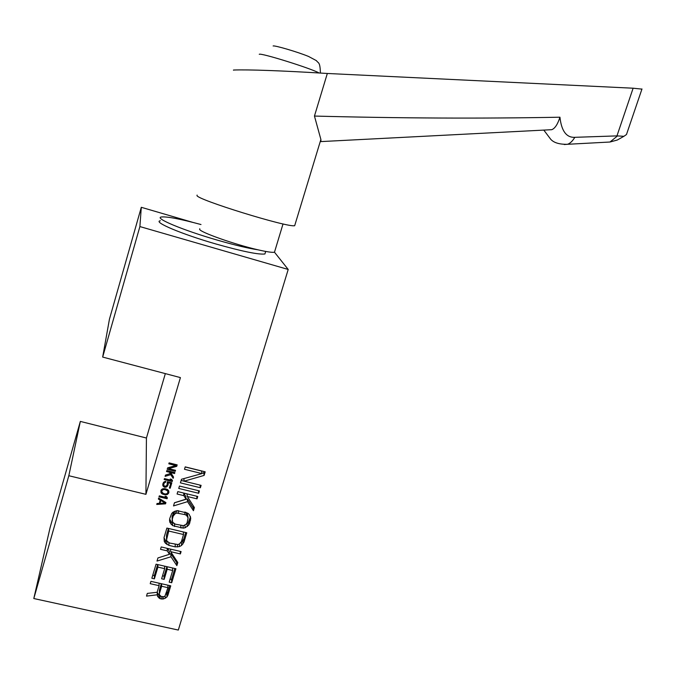 <?xml version="1.0" encoding="UTF-8"?>
<svg xmlns="http://www.w3.org/2000/svg" width="676" height="676" viewBox="0 0 676 676"><rect width="100%" height="100%" fill="white"/><g stroke="black" fill="none" stroke-linecap="round" stroke-linejoin="round"><path stroke-width="1.01" d="M171.822 482.808L170.2 488.233L169.346 488.03L170.724 483.399L167.986 482.723L167.91 485.452L165.924 487.193L164.285 487.134L162.705 485.038L163.465 482.478L165.045 481.489L165.823 481.337L165.544 482.301L164.276 482.85L163.609 485.089L165.037 486.466L167.056 485.241L167.369 481.718L171.822 482.808M170.065 485.622L170.2 488.233M170.724 483.348L170.944 482.596M180.416 377.597L145.923 494.333L68.825 475.727L33.8 598.53L178.312 630.057L288.204 269.462L139.89 226.57L102.667 357.072L180.416 377.597M201.93 473.589L184.489 469.271L185.207 466.871L205.191 471.823L204.11 475.414L184.117 481.194L201.102 485.36L200.383 487.742L180.416 482.858L181.489 479.267L201.93 473.589L201.575 471.028L185.173 466.964M198.702 493.303L178.743 488.435L179.461 486.044L199.428 490.92L198.702 493.303L198.381 490.666M183.889 495.66L177.078 494.012L177.796 491.621L197.747 496.471L197.029 498.854L187.286 496.488L194.401 507.558L193.446 510.718L187.548 501.66L173.512 505.927L174.459 502.75L186.027 499.158L183.889 495.66L183.661 493.049M190.759 518.112L189.635 523.334L188.612 525.201L185.131 527.753L183.204 528.133L172.617 525.624L169.929 522.455L169.549 520.672L169.718 518.593L171.679 513.557L173.005 512.171L177.12 510.617L187.717 513.152L189.17 514.351L190.759 518.112M186.779 532.773L183.94 542.186L181.607 545.414L179.444 546.588L175.295 546.876L168.949 545.397L165.485 543.335L164.26 541.366L164.048 537.53L166.879 528.074L186.779 532.773M167.302 550.889L160.516 549.318L161.226 546.96L181.1 551.582L180.391 553.923L170.682 551.675L177.796 562.508L176.858 565.626L170.96 556.762L157.001 561.063L157.939 557.937L169.439 554.312L167.302 550.889L167.2 548.346M157.905 567.122L154.398 578.817L151.855 578.242L156.063 564.19L175.912 568.744L171.687 582.729L169.169 582.154L172.684 570.502L167.2 569.243L164.158 579.366L161.623 578.791L164.674 568.668L157.905 567.122L157.863 564.604M157.119 592.277L159.105 585.686L150.224 583.684L150.925 581.352L170.758 585.83L167.944 595.117L166.947 596.959L165.214 598.226L163.186 599.004L160.127 598.733L157.643 596.528L157.263 594.795L146.506 596.114L147.317 593.401L157.119 592.277M175.853 465.578L168.823 463.837L169.11 462.874L177.171 464.877L176.74 466.322L168.687 468.637L175.54 470.327L175.253 471.29L167.2 469.296L167.631 467.851L175.853 465.578L175.777 464.53M169.279 472.22L166.533 471.544L166.82 470.58L174.873 472.566L174.585 473.53L170.648 472.558L173.538 477.053L173.157 478.329L170.758 474.653L165.105 476.352L165.485 475.076L170.141 473.639L169.22 471.172M172.203 481.532L164.15 479.554L164.437 478.6L171.121 480.23L170.208 478.98L171.577 479.318L172.49 480.568L172.203 481.532L172.11 480.061M164.936 488.663L167.285 489.407L168.704 490.776L168.865 492.703L167.006 494.638L163.22 494.409L160.989 492.669L161.277 489.83L162.688 488.807L164.936 488.663M167.065 498.753L159.021 496.809L159.308 495.854L165.983 497.468L165.071 496.218L166.431 496.547L167.344 497.798L167.065 498.753L166.997 497.325M165.924 502.564L165.544 503.84L156.748 504.448L157.035 503.493L159.274 503.358L160.22 500.172L158.361 499.04L158.64 498.085L165.924 502.564M68.825 475.727L80.343 421.41L146.43 438.023L145.923 494.333M146.43 438.023L165.333 373.617M80.343 421.41L50.092 527.635L33.8 598.53M192.685 222.345L141.301 207.304L109.436 319.207L102.667 357.072M274.498 252.224L288.204 269.462M141.301 207.304L139.89 226.57M160.356 220.756C152.523 221.779 181.514 234.116 215.999 244.011C242.371 251.447 258.671 254.776 264.916 253.982L265.415 252.309M200.992 224.533C180.179 218.94 166.997 216.421 161.446 216.979C153.629 217.9 182.664 230.144 217.165 240.073C234.623 245.092 248.253 248.345 258.055 249.824C266.893 251.852 272.36 252.655 274.473 252.232L283.033 223.925M199.758 228.75L199.614 229.249C199.428 232.02 234.986 244.602 258.055 249.824M197.096 195.085L196.978 195.491C196.015 199.378 288.01 227.795 294.677 225.7L320.889 139.459L314.45 116.061C399.575 118.3 481.405 118.68 559.948 117.21C561.469 131.017 566.429 137.727 574.828 137.321L616.951 135.893L633.125 88.21L327.328 73.473C282.475 70.71 247.906 69.459 233.49 70.034L233.448 70.186M641.93 89.114L633.125 88.21M549.157 129.826L551.717 129.691C554.912 128.524 557.658 124.367 559.948 117.21M551.717 129.691L320.914 141.588L320.889 139.459M327.328 73.473L314.45 116.061M627.582 131.271L626.475 134.524L623.923 136.299L616.951 135.893M201.896 473.377L203.738 472.845L204.11 475.414M203.738 472.845L204.127 471.561M183.889 478.6L184.117 481.194L181.134 480.459M200.045 485.098L200.383 487.742M196.716 496.226L197.029 498.854M187.041 493.869L187.286 496.488M174.442 502.817L187.294 498.913L193.15 507.921L193.446 510.718M193.15 507.921L193.623 506.349M187.294 498.913L187.548 501.66M183.72 493.066L185.782 496.429L186.027 499.158M186.263 524.094L188.351 522.311L190.311 517.326L190.581 520.182M190.311 517.326L190.387 516.346M189.364 520.461L189.635 523.334M188.351 522.311L188.612 525.201M187.041 523.68L187.294 526.579M184.92 525.21L185.131 527.753M183.01 525.674L183.204 528.133M180.779 525.455L180.974 528.032M174.45 523.714L174.619 526.528M169.676 519.058L171.011 521.542L172.456 522.725L172.617 525.624M172.456 522.725L173.656 523.266M171.011 521.542L171.155 524.432M169.786 519.574L169.929 522.455M185.613 512.222L187.353 513.675L188.105 517.9L186.584 515.425L185.004 514.622L176.833 513.092L175.321 513.574L173.217 516.042L172.27 519.202L172.71 522.269L175.329 524.162L183.492 525.674L186.204 524.204L187.1 522.734L188.105 517.9M172.219 520.883L172.11 516.346L174.188 511.538M172.11 516.346L172.27 519.202M173.056 513.202L173.217 516.042M173.952 511.732L174.112 514.563M175.16 511.005L175.321 513.574M176.673 510.701L176.833 513.092M178.481 510.684L178.65 513.101M184.785 512.028L185.004 514.622M186.331 512.594L186.584 515.425M187.353 513.675L187.615 516.515M180.678 542.786L183.703 539.186L183.94 542.186M183.703 539.186L185.723 532.519M182.697 541.037L182.926 544.045M181.396 542.397L181.607 545.414M179.284 544.053L179.444 546.588M177.374 544.526L177.526 546.977M175.152 544.324L175.295 546.876M168.831 542.634L168.949 545.397M164.031 537.741L165.383 540.318L166.828 541.493L166.947 544.51M166.828 541.493L167.732 541.89M165.383 540.318L165.485 543.335M164.167 538.366L164.26 541.366M166.549 539.794L167.04 541.172L169.659 543.048L177.813 544.526L179.309 544.045L181.405 541.594L183.534 534.53L168.721 531.04L166.549 539.794L166.482 535.147L168.485 528.455M183.34 531.961L183.534 534.53M166.482 535.147L166.592 538.121M168.603 528.48L168.721 531.04M180.222 551.379L180.391 553.923M170.563 549.132L170.682 551.675M169.431 554.092L170.817 553.661L176.673 562.483L176.858 565.626M176.673 562.483L177.019 561.325M170.817 553.661L170.96 556.762M167.555 548.43L169.304 551.236L169.439 554.312M152.768 575.217L154.365 575.58L154.398 578.817M154.365 575.58L157.669 564.561M170.073 579.146L171.543 579.476L171.687 582.729M171.543 579.476L174.856 568.499M172.557 567.975L172.684 570.502M167.107 566.725L167.2 569.243M162.536 575.783L164.057 576.129L164.158 579.366M164.057 576.129L166.904 566.674M164.589 566.15L164.674 568.668M159.054 583.185L159.105 585.686M165.966 594.246L167.825 591.787L167.944 595.117M167.825 591.787L169.693 585.593M166.828 593.621L166.947 596.959M165.138 595.852L165.214 598.226M163.127 596.747L163.186 599.004M161.75 596.621L161.809 599.113M160.06 595.784L160.127 598.733M157.28 591.762L157.584 593.19L158.911 594.719L158.978 598.066M158.911 594.719L159.663 595.15M157.584 593.19L157.643 596.528M157.221 591.948L157.263 594.795M159.418 593.621L159.485 594.88L161.243 596.511L163.888 596.688L164.961 596.105L167.952 587.681L161.632 586.261L159.418 593.621L159.35 590.3L161.336 583.701M161.632 586.261L161.572 583.76M167.859 585.179L167.952 587.681M176.622 464.742L176.74 466.322M168.628 467.581L168.687 468.637M175.185 470.234L175.253 471.29M174.518 472.482L174.585 473.53M170.589 471.51L170.648 472.558M173.022 476.259L173.157 478.329M170.065 472.237L170.622 472.076L170.758 474.653M170.014 471.375L170.141 473.639M171.062 479.191L171.121 480.23M167.961 482.208L167.361 483.577L167.285 481.996M162.992 483.433L163.575 484.05M163.516 482.436L163.609 485.089M170.682 482.529L170.724 483.399M167.944 481.861L167.986 482.723M168.138 483.222L168.197 484.489M167.783 482.799L167.91 485.452M167.378 483.551L167.504 486.205M166.702 485.824L166.752 486.881M165.882 486.34L165.924 487.193M164.936 486.441L164.969 487.303M164.243 486.103L164.285 487.134M163.431 483.948L163.524 486.61M162.908 483.746L162.984 485.959M165.502 481.405L165.544 482.301M164.724 481.616L164.758 482.453M164.234 481.802L164.276 482.85M163.862 482.123L163.913 483.45M163.558 482.402L163.626 484.405M168.789 491.046L168.865 492.703M168.054 491.122L168.409 493.615M168.282 490.911L168.51 490.455M167.606 493.243L167.876 491.089L164.868 489.5L162.57 489.804L161.615 491.798L163.634 493.649L165.907 494.029L167.606 493.243L167.656 494.283M166.964 493.691L167.006 494.638M166.195 493.936L166.228 494.79M165.637 494.012L165.662 494.824M164.733 493.919L164.767 494.781M163.195 493.472L163.22 494.409M162.384 492.956L162.417 494.038M161.91 492.458L161.953 493.759M161.074 490.244L161.361 493.269M160.922 490.539L160.989 492.669M166.026 488.934L166.068 489.796M167.04 490.201L167.006 489.28M167.817 489.745L167.876 491.089M167.994 489.897L168.079 491.655M161.547 489.593L161.615 491.798M161.632 489.508L161.682 490.953M162.054 489.145L162.088 490.201M162.544 488.883L162.57 489.804M163.761 488.63L163.795 489.416M164.834 488.655L164.868 489.5M165.941 496.429L165.983 497.468M165.485 502.293L165.544 503.84M160.195 499.04L160.22 500.172M160.212 499.674L160.373 499.15M160.009 503.358L165.054 503.037L160.863 500.493L160.009 503.358L159.95 501.093M165.012 502.006L165.054 503.037M160.829 499.429L160.863 500.493M606.059 142.23L609.989 142.019L617.399 136.011M574.828 137.321C572.521 141.115 570.079 143.439 567.502 144.292L564.257 144.546M319.004 72.932C310.766 68.276 260.437 52.584 259.246 54.3M264.916 253.982L265.685 251.43M626.475 134.524L641.989 88.953M543.808 130.105L550.737 139.29C553.872 142.788 559.458 144.461 567.502 144.292L609.989 142.019L617.247 140.05L623.923 136.299M273.121 45.968C274.456 45.199 297.516 51.875 308.569 56.463L316.469 60.679C318.168 63.434 320.111 61.246 320.382 73.016"/></g></svg>
